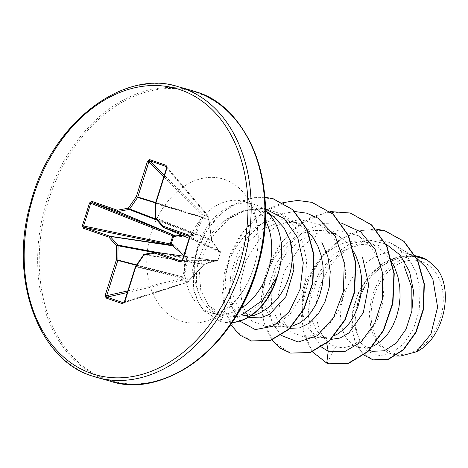 <?xml version="1.0" encoding="UTF-8"?>
<svg xmlns="http://www.w3.org/2000/svg" width="468" height="468" viewBox="0 0 468 468"><rect width="100%" height="100%" fill="white"/><g stroke="black" fill="none" stroke-linecap="round" stroke-linejoin="round"><path stroke-width="0.35" stroke-dasharray="2.34 1.75" d="M173.558 245.027L187.51 257.382L187.996 258.874L184.07 277.255L182.719 279.618L188.44 281.607L189.92 279.291L205.171 263.531L216.672 260.027L217.895 260.401L220.387 252.498L219.217 251.948L212.115 241.506L208.705 219.72L208.81 217.012A1.135 0.339 -175.3 0 1 209.085 217.263A1.135 0.339 -175.3 0 1 208.804 217.456L208.652 219.246L211.577 239.885L218.913 250.842L219.808 251.199A1.135 1.059 115.8 0 1 219.901 251.234L219.901 251.234A1.135 1.059 115.8 0 1 220.416 252.585L217.948 260.395L182.309 260.331L189.47 237.621L189.095 236.346M166.626 166.906L208.558 216.251A1.135 0.813 107.6 0 1 208.81 217.012L203.089 215.023A1.135 0.731 110.6 0 0 202.907 214.285L208.558 216.251A1.135 0.837 139.6 0 1 208.582 216.263A1.135 0.837 139.6 0 1 208.822 216.438A1.135 0.837 139.6 0 1 208.804 217.456L166.813 168.047L166.251 166.468M189.201 236.393L219.808 251.199A1.135 1.012 107.3 0 1 220.387 252.498L217.948 260.395A1.135 1.053 90.1 0 1 216.941 261.197A1.135 1.135 0 0 0 218.018 260.43L217.895 260.401A1.135 1.006 -65.2 0 1 216.672 261.162L215.771 260.805L204.399 264.133L189.353 280.028M181.479 261.132L216.941 261.197A1.135 1.053 90.1 0 1 216.672 261.162L181.625 261.091M182.327 235.41L193.951 234.398L194.559 233.965L201.55 217.222L201.591 214.952L203.089 215.023L202.855 217.684L195.688 234.468L194.454 235.357L176.103 236.948M392.804 352.942A47.923 34.971 -74.4 0 0 440.271 318.766A47.923 34.971 -74.4 0 0 421.615 261.577A47.923 34.971 -74.4 0 0 374.148 295.758A47.923 34.971 -74.4 0 0 392.804 352.942M274.856 217.778L265.596 212.513C251.509 207.605 237.645 210.501 223.985 221.2C202.112 237.738 190.663 271.972 199.28 294.477A58.026 42.348 105.6 0 1 205.3 229.677A58.026 42.348 105.6 0 1 253.527 204.183A58.026 42.348 105.6 0 1 255.388 204.762A58.026 42.348 105.6 0 1 264.549 209.769A58.026 42.348 105.6 0 1 265.432 210.477M277.384 276.178L270.346 291.541L260.477 304.106L248.666 312.741L235.936 316.707L223.347 315.701L221.949 315.245C216.497 313.303 211.951 309.968 208.301 305.247C214.285 309.822 220.878 312.952 228.074 314.654L238.879 315.929L245.712 315.567L264.707 309.898M265.274 219.919A58.026 42.348 -74.4 0 0 245.507 202.006A58.026 42.348 -74.4 0 0 243.652 201.427A58.026 42.348 -74.4 0 0 187.645 244.665A58.026 42.348 -74.4 0 0 210.629 312.63A58.026 42.348 -74.4 0 0 212.484 313.215L219.322 315.058C210.062 311.676 203.381 304.814 199.28 294.477M416.853 258.383L412.7 255.797L407.575 253.638L399.105 251.825L390.312 251.965L381.496 254.048L372.938 257.967L364.935 263.572L357.739 270.627L351.585 278.852L346.659 287.908L343.108 297.449L341.02 307.084L340.429 316.438L341.318 325.137L343.594 332.824L347.133 339.206L351.755 344.015L357.23 347.057L363.572 348.204L369.691 347.385L373.177 346.133M326.746 363.11L327.068 363.197L335.808 346.624C316.503 340.681 309.225 306.218 323.868 277.407C337.41 248.104 370.17 231.502 393.582 244.583L412.7 255.797L415.97 256.71M392.617 263.396L390.002 259.167L384.058 252.117L377.038 246.636L369.164 242.927L360.693 241.119L351.901 241.26L343.085 243.337L334.526 247.262L326.524 252.866L319.328 259.921L313.174 268.141L308.248 277.202L304.697 286.744L302.609 296.379L302.018 305.733L302.907 314.426L305.183 322.119L308.722 328.495L313.344 333.304L318.819 336.346L324.891 337.486L331.28 336.679L334.766 335.427M420.662 257.23L403.352 256.382L386.176 262.928L371.311 275.845L360.518 292.98L355.077 311.846L355.405 329.495L361.097 343.184L370.878 350.86L372.235 351.292M380.127 245.987L378.132 245.372L360.506 244.431L342.991 250.901L327.787 263.736L316.701 280.794L310.945 299.555L310.951 317.099L316.292 330.712L325.792 338.288L327.167 338.733L320.194 336.784M354.206 252.685L351.591 248.455L345.647 241.406L338.627 235.93L330.753 232.222L322.282 230.408L313.49 230.554L304.674 232.631L296.115 236.551L288.112 242.155L280.917 249.21L274.763 257.435L269.837 266.491L266.286 276.032L264.198 285.673L263.607 295.021L264.496 303.72L266.772 311.407L270.311 317.79L274.932 322.598L281.783 326.079L286.749 326.787L292.149 326.155M337.726 234.164L335.79 233.573L318.644 232.824L301.655 239.353L286.937 252.275L276.331 269.521L271.095 288.446L271.569 306.154L277.413 319.901L287.381 327.582L288.762 328.021L281.783 326.079M307.991 231.449L300.216 225.219L292.342 221.51L283.871 219.703L275.079 219.843L266.263 221.92L257.704 225.845L249.701 231.449L242.506 238.504L236.352 246.724L231.426 255.785L227.875 265.327L225.787 274.962L225.196 284.316L226.085 293.009L228.361 300.702L231.9 307.078L236.521 311.887L243.372 315.373L250.474 315.994M299.315 223.458L297.379 222.862L280.256 222.054L263.244 228.647L248.537 241.605L237.925 258.804L232.654 277.694L233.14 295.372L239.16 309.208L249.52 317.029L250.942 317.48M393.582 244.583L407.452 256.417L416.146 272.13L420.118 290.844L419.188 310.354L413.613 328.495L404.293 343.167L392.588 352.603L380.11 355.803L367.339 351.386L358.295 339.165L354.925 321.165L358.16 300.474L367.947 280.607L383.052 265.075L401.304 256.727L420.059 257.008C414.274 255.744 408.348 256.329 402.281 258.769L389.587 266.842L379.004 279.677L371.931 295.84L369.182 313.332L371.142 329.963L377.617 343.682L387.709 352.808L400.275 356.101M321.627 347.157L311.992 333.579L308.079 314.613L310.571 293.144L319.252 272.317L333.046 255.078L350.193 243.799L368.532 239.938L385.802 243.875M312.431 351.866L304.346 335.86L301.339 315.9L303.79 294.103L311.542 272.727L323.885 253.931L339.704 239.569L357.534 231.022L375.763 229.057M363.946 355.054L355.522 343.535L351.638 327.536L352.872 309.155L359.184 290.739L369.919 274.552L383.906 262.525L399.637 256.031L415.432 255.739M329.033 363.829L327.068 363.197L312.138 351.146L303.352 330.97L302.123 305.856L308.781 279.607L322.499 256.095L341.453 238.709L363.139 229.852L384.714 230.654M373.154 359.915L360.863 351.731L353.393 336.504L352.065 316.842L357.224 295.922L368.246 277.021L383.625 262.993L401.281 255.861L418.837 256.54M420.059 257.008L419.568 256.745M208.301 305.247L200.772 290.417L199.374 271.803L204.212 252.059L214.414 233.579L228.829 218.965L246.016 210.079L263.94 208.237L280.66 213.736L293.647 225.213L302.539 241.406L306.61 260.618L305.586 280.507L299.871 298.976L290.376 313.8L278.548 323.3L265.947 326.506L251.708 321.019L242.284 305.967L240.008 284.486L245.922 260.641L259.407 239.312L278.483 224.558L299.877 219.469L320.159 225.085L332.976 236.439L341.792 252.609L345.712 271.662L344.571 291.511L338.768 309.863L329.209 324.576L317.263 334.07L304.639 337.217L290.183 331.654L280.695 316.631L278.419 295.056L284.357 271.311L297.911 249.924L316.912 235.269L338.352 230.168L358.57 235.796L371.452 247.209L380.197 263.297L384.117 282.415L382.994 302.217L377.185 320.557L367.602 335.316L355.703 344.764L343.05 347.923L335.808 346.624M341.119 222.949L322.575 223.376L304.358 231.081L288.376 245.068L276.29 263.607L269.281 284.415L267.942 304.943L272.165 322.668L281.204 335.421M294.729 211.501L277.787 214.519L261.671 223.335L247.771 237.03L237.264 254.2L230.993 273.113L229.39 291.856L232.415 308.535L239.815 321.095M265.414 208.962L244.021 209.986L223.985 221.2M330.098 211.559L311.694 216.953L294.536 228.203L279.958 244.29L269.059 263.776L262.63 284.942L261.062 305.908L264.344 324.815L272.025 339.996M282.853 202.644L266.631 209.822L251.831 221.469L239.382 236.738L230.04 254.528L224.342 273.575L222.575 292.506L224.745 309.968L230.683 324.605M264.841 197.209L247.829 198.602L231.297 205.674L216.544 217.667L204.668 233.403L196.513 251.392L192.576 269.983L193.846 290.844L198.572 303.387L203.615 310.664L220.159 321.387L220.481 321.481L223.347 315.701M325.792 338.288L326.74 343.372M350.374 213.057L326.161 212.332L302.205 222.651L281.777 242.342L267.608 268.322L261.489 296.548L263.975 322.639L274.336 342.535L290.634 353.124M311.969 202.351L287.955 201.585L264.163 211.694L243.793 231.069L229.531 256.721L223.154 284.725L225.254 310.799L235.386 330.624L251.386 340.985M273.154 198.76L255.358 197.385L237.469 202.585L221.06 213.683L207.54 229.425L198.011 248.128L193.138 267.831L193.857 289.54L198.455 302.656L203.533 310.278L220.481 321.481A57.827 42.202 105.6 0 0 220.919 321.604A57.827 42.202 105.6 0 0 232.023 322.633M435.971 267.637A51.503 37.586 -74.4 0 0 402.281 258.769M232.105 322.51A57.827 42.202 105.6 0 1 220.598 321.516A57.827 42.202 105.6 0 1 220.159 321.387L220.738 315.514M123.248 302.855L124.605 301.913L135.702 266.707L189.581 279.747L188.662 281.326A1.135 0.807 72.2 0 1 188.171 282.116A1.135 0.807 72.2 0 1 187.791 282.11L182.14 280.145A1.135 0.684 77.3 0 1 181.455 278.817L182.736 276.886L186.773 258.646L186.539 257.921L183.795 255.376M135.468 266.655L135.702 266.707A1.135 0.889 103.6 0 1 135.895 266.315A1.135 0.328 34.5 0 0 135.615 266.356M189.92 279.291L135.895 266.315L143.846 254.738A1.135 0.872 99.3 0 1 144.448 254.305L155.493 252.205L215.771 260.805A1.135 0.954 -107.9 0 0 216.07 260.77L204.621 264.116A1.135 0.854 -103.8 0 1 204.399 264.133L144.448 254.305M181.297 261.091L182.309 260.331M219.217 251.948A1.135 0.93 147.1 0 0 218.913 250.842L163.35 227.296L155.68 218.685A1.135 0.877 111.3 0 1 155.44 217.953L155.645 203.679A1.135 0.889 106.8 0 1 155.715 203.247L166.579 167.994M163.788 176.828L201.591 214.952A1.135 0.714 135.2 0 1 202.884 214.28A1.135 0.714 135.2 0 1 202.907 214.285L164.268 175.319M203.937 264.42L143.846 254.738A1.135 0.328 34.5 0 0 143.565 254.779M124.365 301.86L188.44 281.607A1.135 0.813 111.1 0 1 187.791 282.11L123.921 302.638M205.171 263.531A1.135 0.854 -103.8 0 1 204.621 264.116L190.107 279.513L188.803 281.601A1.135 1.135 0 0 1 188.171 282.116L123.634 302.855M216.672 260.027A1.135 0.954 -107.9 0 1 216.07 260.77L183.544 256.171L215.888 260.799A1.135 1.006 -65.2 0 0 217.117 260.038M127.817 290.915L181.455 278.817L182.719 279.618A1.135 0.731 107.4 0 1 182.14 280.145L127.314 292.512M136.346 265.292L182.444 277.261L183.713 278.068M136.609 264.911L182.736 276.886A1.135 0.48 -165 0 0 184.07 277.255M153.884 252.48L186.773 258.646A1.135 0.38 -172.2 0 0 187.996 258.874M157.037 252.392L186.539 257.921A1.135 0.567 133.6 0 0 187.51 257.382M219.574 252.24A1.135 1.012 107.3 0 0 218.995 250.942L212.033 240.792A1.135 0.825 142.2 0 0 211.817 240.616L155.68 218.685A1.135 0.702 138.3 0 1 155.511 218.568M212.115 241.506A1.135 0.825 142.2 0 0 212.033 240.792L211.793 239.938L155.224 217.796M211.63 240.014L208.968 219.685L155.423 203.521M208.705 219.72L208.939 219.053A1.135 0.339 -175.3 0 1 208.652 219.246L155.475 203.2M208.664 218.802A1.135 0.339 -175.3 0 1 208.939 219.053L209.085 217.263A1.135 1.135 0 0 0 208.822 216.438L166.514 166.649M156.915 220.141L193.951 234.398A1.135 0.591 -96.6 0 1 194.454 235.357M156.008 219.129L194.559 233.965A1.135 0.445 -152.6 0 1 195.688 234.468M203.018 216.836L201.521 216.766L155.68 202.556M155.551 202.966L201.55 217.222A1.135 0.544 -159.9 0 1 202.855 217.684M189.16 236.369L219.901 251.234A1.135 1.135 0 0 1 220.492 252.574L189.47 237.621M191.81 90.494A150.965 110.173 -74.4 0 0 46.104 202.989A150.965 110.173 -74.4 0 0 105.897 379.817A150.965 110.173 -74.4 0 0 110.729 381.332M234.901 118.971A150.298 109.688 -74.4 0 0 197.502 92.933A150.298 109.688 -74.4 0 0 48.631 200.129A150.298 109.688 -74.4 0 0 107.149 379.478A150.298 109.688 -74.4 0 0 162.337 379.255M180.233 320.832A74.102 54.083 -74.4 0 0 253.633 267.983A74.102 54.083 -74.4 0 0 224.775 179.554A74.102 54.083 -74.4 0 0 151.38 232.409A74.102 54.083 -74.4 0 0 180.233 320.832M253.527 204.183L243.968 201.527C246.191 201.468 249.391 205.499 253.562 213.613C257.014 221.218 258.482 231.695 257.956 245.045C256.996 258.459 253.463 271.171 247.356 283.163C242.88 291.587 238.036 298.274 232.818 303.217C228.086 307.587 224.078 310.424 220.802 311.729C215.602 313.42 212.829 313.917 212.484 313.215A58.026 42.348 -74.4 0 0 240.558 308.576M178.103 86.668A150.965 110.173 -74.4 0 0 32.397 199.169A150.965 110.173 -74.4 0 0 92.19 375.997M265.432 210.454L264.549 209.769M245.712 315.596L235.936 316.737M369.17 350.438L358.605 347.496M415.449 255.774L405.639 253.042M378.132 245.372L367.228 242.33M335.79 233.567L328.817 231.625M297.379 222.862L290.406 220.914M394.852 245.296L413.917 256.482M380.11 355.838L395.554 356.043M248.976 316.93L243.372 315.373M280.66 213.736L299.456 224.763M265.941 326.512L286.749 326.787M320.159 225.085L337.867 235.474M304.639 337.223L325.161 337.492M358.57 235.796L376.278 246.18M343.05 347.929L363.572 348.204M248.338 316.075L238.879 315.953M220.598 321.516L220.919 321.604"/><path stroke-width="0.7" d="M172.797 244.624L173.558 245.027A1.135 0.427 129.8 0 1 172.593 245.782L172.107 245.565A1.135 0.445 106.4 0 0 172.797 244.624L171.142 244.132L173.634 236.229L176.103 236.948A1.135 0.45 -93.4 0 0 175.734 235.814L182.327 235.41M250.474 315.994L254.457 315.262L260.875 312.513L264.707 309.898A51.808 37.809 -74.4 0 0 290.359 241.096L284.088 227.817L274.856 217.778L265.432 210.454M265.432 210.477A58.026 42.348 105.6 0 1 277.062 276.74L277.384 276.178A57.827 42.202 105.6 0 1 232.023 322.633M277.062 276.74L262.671 300.251L242.629 314.32M415.97 256.71L426.939 259.769A51.808 37.809 -74.4 0 0 422.581 257.821A51.808 37.809 -74.4 0 0 422.364 257.745L415.449 255.774M369.17 350.438L372.235 351.298L384.275 350.795L396.22 343.12L405.978 329.261L411.893 311.039L411.828 287.644L404.2 266.274M373.177 346.133L376.108 344.635L382.262 340.043L387.867 333.772L392.664 326.05L396.414 317.158L398.941 307.429L400.093 297.221L399.777 286.913L397.964 276.892L394.682 267.526L392.617 263.396M331.098 339.394L340.119 338.019L349.034 332.836L363.297 312.735L368.714 284.901L362.536 257.254M334.766 335.427L337.697 333.93L343.851 329.337L349.456 323.066L354.253 315.338L358.002 306.452L360.53 296.718L361.682 286.51L361.366 276.202L359.553 266.181L356.271 256.815L354.206 252.685M290.031 328.32L299.66 327.904L309.377 323.09L318.123 314.133L324.991 301.825L329.232 287.171L330.232 271.498L327.764 256.142L321.908 242.459M292.149 326.155L299.286 323.218L305.44 318.626L311.045 312.355L315.841 304.633L319.591 295.741L322.119 286.012L323.271 275.804L322.955 265.496L321.142 255.475L317.86 246.109L313.18 237.75L307.991 231.449M426.939 259.769L435.971 267.637C454.972 289.242 443.43 339.563 416.181 351.86L400.275 356.101L395.554 356.043M416.181 351.86L430.929 334.047L437.609 307.172L432.865 279.139L426.114 267.374L416.853 258.383M248.976 316.93L250.942 317.48L260.132 317.912L269.55 314.42L285.831 296.735L293.886 269.656L290.359 241.096M326.74 343.372L328.214 351.24L321.627 347.157M385.802 243.875L400.035 254.984L409.553 271.551L413.519 291.154L411.893 311.039M341.119 222.949L360.682 231.853L375.201 249.59L382.695 273.365L382.356 299.391L374.634 323.511L361.214 341.892L344.705 351.632L328.214 351.24L326.746 363.11L312.431 351.866M375.763 229.057L384.556 230.613L403.673 241.236L417.339 259.945L424.008 283.784L423.253 309.114L415.765 332.186L403.24 349.695L388.077 359.289L372.996 359.874L363.946 355.054M415.432 255.739L422.364 257.745M384.714 230.654L403.995 241.33L417.661 260.032L424.33 283.871L423.575 309.202L416.087 332.274L403.562 349.789L388.399 359.383L373.154 359.915M418.837 256.54L422.253 257.687M281.204 335.421L298.169 342.026L317.076 335.79L333.468 317.819L343.401 291.658L344.267 262.513L335.304 236.223L317.778 218.029L306.704 213.174L294.729 211.501M239.815 321.095L255.282 329.601L273.09 326.214L289.236 311.752L300.128 289.148L303.282 262.823L297.777 237.808L284.398 218.737L265.414 208.962M326.746 363.11L328.875 363.782L348.327 363.244L367.532 351.614L383.216 330.566L392.611 303.194L393.927 273.575L386.603 246.109L371.381 224.874L350.21 213.01L330.098 211.559M272.025 339.996L280.437 348.268L290.47 353.077L309.921 352.533L329.127 340.903L344.805 319.855L354.2 292.488L355.516 262.87L348.192 235.404L332.976 214.174L311.811 202.305L297.537 200.456L282.853 202.644M230.683 324.605L239.844 335.082L251.222 340.944L270.235 340.406L288.803 329.103L303.773 308.862L312.601 282.812L313.706 254.89L306.727 229.25L292.512 209.611L272.996 198.719L264.841 197.209M329.033 363.829L348.642 363.332L367.854 351.708L383.532 330.654L392.933 303.287L394.249 273.663L386.919 246.197L371.697 224.968L350.374 213.057M290.634 353.124L310.243 352.62L329.449 340.991L345.127 319.942L354.522 292.576L355.838 262.957L348.514 235.492L333.292 214.262L311.969 202.351M251.386 340.985L270.557 340.493L289.125 329.197L304.095 308.956L312.916 282.9L314.028 254.978L307.043 229.338L292.833 209.705L273.154 198.76M82.415 225.605L89.575 202.896L91.868 201.369L117.351 210.237L128.39 208.137L136.346 196.56L147.443 161.355L149.672 159.623L166.105 165.339L166.912 168.129L155.809 203.328L155.61 217.602L163.279 226.214L188.756 235.076L189.727 237.744L182.573 260.454L180.274 261.975L154.797 253.112L143.752 255.212L135.802 266.789L124.704 301.995L122.476 303.726L106.037 298.005L105.236 295.22L116.333 260.015L116.532 245.741L108.868 237.136L83.392 228.267L82.415 225.605L83.596 225.986L84.41 227.384A1.135 0.772 109.2 0 0 83.392 228.267M276.904 276.693A57.827 42.202 105.6 0 1 232.105 322.51M183.795 255.376L172.593 245.782L110.161 236.434A1.135 0.702 138.3 0 0 108.868 237.136A1.135 0.772 109.2 0 1 109.886 236.246L170.446 245.08A1.135 0.462 101.6 0 1 170.282 243.81L172.745 236.001A1.135 0.468 111.8 0 1 173.587 235.117A1.135 0.445 -69.9 0 1 173.634 236.229L90.757 203.276L83.596 225.986L171.142 244.132A1.135 0.445 106.4 0 1 170.446 245.08L84.41 227.384L109.886 236.246A1.135 0.807 98.5 0 1 110.161 236.434L117.825 245.045A1.135 0.766 100.6 0 1 118.065 245.77L116.532 245.741A1.135 0.702 138.3 0 1 117.825 245.045L157.037 252.392M91.868 201.369A1.135 0.772 109.2 0 0 92.214 202.638L175.213 235.708L118.012 211.524A1.135 0.813 112.8 0 1 117.69 211.501L92.214 202.638L90.757 203.276L89.575 202.896M153.884 252.48L118.065 245.77L117.866 260.044A1.135 0.755 104.6 0 1 117.796 260.477L106.692 295.682L106.815 297.139A1.135 0.772 109.2 0 0 106.037 298.005M127.314 292.512L106.815 297.139L123.634 302.855M144.448 254.305A1.135 0.725 79.2 0 0 144.284 254.305L155.329 252.205A1.135 0.725 79.2 0 0 154.797 253.112A1.135 0.772 109.2 0 1 155.815 252.229A1.135 0.831 98.1 0 0 155.704 252.199A1.135 1.135 0 0 0 155.329 252.205A1.135 0.725 79.2 0 1 155.493 252.205A1.135 0.831 98.1 0 1 155.704 252.199L183.544 256.171L155.815 252.229L181.479 261.132M189.47 237.621L189.16 236.369L163.619 227.477L189.177 238.306L163.584 227.466A1.135 0.842 113 0 1 163.35 227.296A1.135 0.702 138.3 0 1 163.18 227.173A1.135 1.135 0 0 0 163.584 227.466A1.135 0.842 113 0 0 163.619 227.477A1.135 0.772 109.2 0 1 163.279 226.214A1.135 0.702 138.3 0 0 163.18 227.173L155.511 218.568A1.135 0.702 138.3 0 1 155.61 217.602L155.224 217.796A1.135 1.135 0 0 0 155.511 218.568M166.514 166.649L149.819 160.746L148.9 161.817L137.803 197.016A1.135 0.755 107.2 0 1 137.615 197.408L129.659 208.985A1.135 0.772 111.1 0 1 129.057 209.424L118.012 211.524A1.135 0.725 79.2 0 1 117.351 210.237A1.135 0.772 109.2 0 0 117.69 211.501L175.213 235.708A1.135 0.445 -69.9 0 1 175.26 236.826M156.008 219.129L129.659 208.985A1.135 0.328 34.5 0 1 128.39 208.137A1.135 0.725 79.2 0 0 129.057 209.424L156.915 220.141M136.609 264.911L117.866 260.044L116.333 260.015L136.346 265.292M155.68 202.556L136.346 196.56A1.135 0.328 34.5 0 0 137.615 197.408L155.551 202.966M127.817 290.915L106.692 295.682L105.236 295.22M147.443 161.355L148.9 161.817L163.788 176.828M123.921 302.638L123.248 302.855A1.135 0.772 109.2 0 0 122.476 303.726M149.672 159.623A1.135 0.772 109.2 0 0 149.819 160.746L164.268 175.319M143.565 254.779A1.135 0.328 34.5 0 0 143.752 255.212A1.135 0.725 79.2 0 1 144.284 254.305A1.135 1.135 0 0 0 143.565 254.779L135.615 266.356A1.135 1.135 0 0 0 135.468 266.655L124.365 301.86L124.704 301.995M166.105 165.339A1.135 0.772 109.2 0 0 166.251 166.468L166.626 166.906M166.912 168.129L166.579 167.994L155.475 203.2A1.135 1.135 0 0 0 155.423 203.521L155.224 217.796M135.615 266.356A1.135 0.328 34.5 0 0 135.802 266.789L135.468 266.655M155.475 203.2L155.809 203.328L155.423 203.521M181.625 261.091L181.297 261.091A1.135 0.772 109.2 0 0 180.274 261.975M188.756 235.076A1.135 0.772 109.2 0 0 189.095 236.346L189.201 236.393M181.467 261.126L182.233 260.319L189.394 237.609L189.727 237.744M92.19 375.997A150.965 110.173 -74.4 0 0 97.022 377.506A150.965 110.173 -74.4 0 0 242.728 265.011A150.965 110.173 -74.4 0 0 182.935 88.183A150.965 110.173 -74.4 0 0 178.103 86.668C124.628 68.615 51.492 121.698 30.707 202.837C7.886 280.098 39.885 360.67 92.126 375.974L110.729 381.332A150.965 110.173 -74.4 0 0 256.441 268.831A150.965 110.173 -74.4 0 0 196.642 92.003A150.965 110.173 -74.4 0 0 191.81 90.494L178.103 86.668M91.377 373.423A148.701 108.523 -74.4 0 0 238.662 267.368A148.701 108.523 -74.4 0 0 180.765 89.926A148.701 108.523 -74.4 0 0 33.48 195.981A148.701 108.523 -74.4 0 0 91.377 373.423M162.337 379.255A150.298 109.688 -74.4 0 0 257.985 265.66A150.298 109.688 -74.4 0 0 234.901 118.971M240.558 308.576A58.026 42.348 -74.4 0 0 265.274 219.919M191.81 90.494L196.706 92.026C248.689 107.289 280.706 187.136 258.406 264.151C237.955 345.782 164.444 399.502 110.729 381.332M384.556 230.613L384.871 230.701M372.996 359.874L373.318 359.962M418.679 256.493L418.995 256.581M329.197 363.87L328.875 363.782M350.532 213.104L350.21 213.01M290.792 353.165L290.47 353.077M312.133 202.398L311.811 202.305M251.544 341.032L251.222 340.944M273.318 198.806L272.996 198.719M124.365 301.86L123.616 302.855M166.503 166.637L166.579 167.994"/></g></svg>
